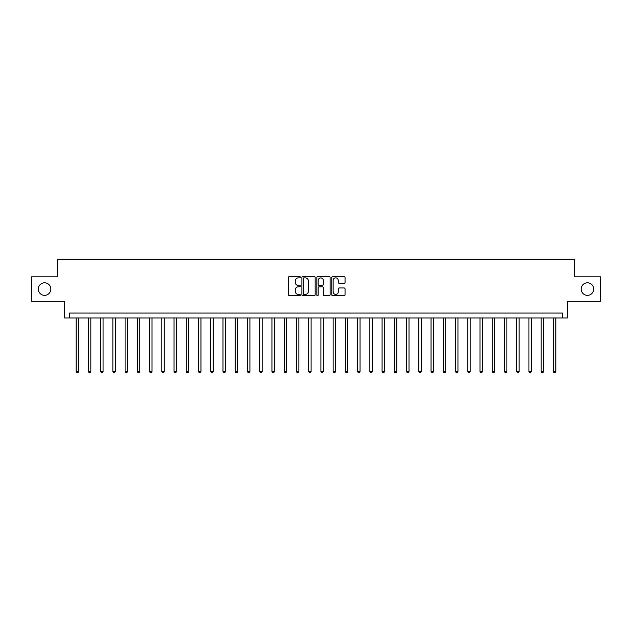 <?xml version="1.0" encoding="UTF-8"?>
<svg xmlns="http://www.w3.org/2000/svg" width="632" height="632" viewBox="0 0 632 632"><rect width="100%" height="100%" fill="white"/><g stroke="black" fill="none" stroke-linecap="round" stroke-linejoin="round"><path stroke-width="0.95" d="M300.334 277.203A0.671 0.671 0 0 0 299.663 276.532L289.456 276.532A0.964 0.964 0 0 0 288.492 277.495L288.492 294.788A0.964 0.964 0 0 0 289.456 295.752L299.663 295.752A0.671 0.671 0 0 0 300.334 295.081A0.671 0.671 0 0 0 299.663 294.401L298.344 294.401A3.073 3.073 0 0 1 295.27 291.328L295.27 289.891A3.073 3.073 0 0 1 298.344 286.81L299.663 286.81A0.671 0.671 0 0 0 300.334 286.138A0.671 0.671 0 0 0 299.663 285.467L298.344 285.467A3.073 3.073 0 0 1 295.27 282.393L295.27 280.948A3.073 3.073 0 0 1 298.344 277.875L299.663 277.875A0.671 0.671 0 0 0 300.334 277.203M581.163 289.077A6.265 6.265 0 0 0 587.428 295.342A6.265 6.265 0 0 0 593.693 289.077A6.265 6.265 0 0 0 587.428 282.812A6.265 6.265 0 0 0 581.163 289.077M38.307 289.077A6.265 6.265 0 0 0 44.572 295.342A6.265 6.265 0 0 0 50.837 289.077A6.265 6.265 0 0 0 44.572 282.812A6.265 6.265 0 0 0 38.307 289.077M344.085 283.302A0.964 0.964 0 0 0 345.048 282.346L345.048 277.495A0.964 0.964 0 0 0 344.085 276.532L332.748 276.532A0.964 0.964 0 0 0 331.784 277.495L331.784 294.788A0.964 0.964 0 0 0 332.748 295.752L344.085 295.752A0.964 0.964 0 0 0 345.048 294.788L345.048 288.927A0.964 0.964 0 0 0 344.085 287.963L339.234 287.963A0.964 0.964 0 0 0 338.27 288.927L338.27 291.834A2.567 2.567 0 0 1 335.703 294.401A2.567 2.567 0 0 1 333.127 291.834L333.127 280.45A2.567 2.567 0 0 1 335.703 277.875A2.567 2.567 0 0 1 338.27 280.45L338.27 282.346A0.964 0.964 0 0 0 339.234 283.302L344.085 283.302M562.464 317.959L567.362 317.959L567.362 301.314L600.4 301.314L600.4 276.84L574.701 276.84L574.701 259.215L57.299 259.215L57.299 276.84L31.6 276.84L31.6 301.314L64.638 301.314L64.638 317.959L562.464 317.959L562.464 313.061L69.536 313.061L69.536 317.959M315.163 277.495A0.964 0.964 0 0 0 314.199 276.532L302.862 276.532A0.964 0.964 0 0 0 301.899 277.495L301.899 294.788A0.964 0.964 0 0 0 302.862 295.752L314.199 295.752A0.964 0.964 0 0 0 315.163 294.788L315.163 277.495M317.801 276.532L329.138 276.532A0.964 0.964 0 0 1 330.102 277.495L330.102 294.788A0.964 0.964 0 0 1 329.138 295.752L324.287 295.752A0.964 0.964 0 0 1 323.331 294.788L323.331 287.773A0.964 0.964 0 0 0 322.367 286.81L319.144 286.81A0.964 0.964 0 0 0 318.188 287.773L318.188 295.081A0.671 0.671 0 0 1 317.517 295.752A0.671 0.671 0 0 1 316.837 295.081L316.837 277.495A0.964 0.964 0 0 1 317.801 276.532M303.913 277.875A0.671 0.671 0 0 0 303.242 278.546L303.242 293.73A0.671 0.671 0 0 0 303.913 294.401L305.311 294.401A3.073 3.073 0 0 0 308.384 291.328L308.384 280.948A3.073 3.073 0 0 0 305.311 277.875L303.913 277.875M323.331 280.497A2.567 2.567 0 0 0 320.756 277.922A2.567 2.567 0 0 0 318.188 280.497L318.188 284.511A0.964 0.964 0 0 0 319.144 285.467L322.367 285.467A0.964 0.964 0 0 0 323.331 284.511L323.331 280.497M76.148 317.959L76.148 371.513L78.589 371.513L78.589 317.959M78.589 371.513L77.855 372.785L76.875 372.785L76.148 371.513M88.385 317.959L88.385 371.513L90.826 371.513L90.826 317.959M90.826 371.513L90.092 372.785L89.12 372.785L88.385 371.513M100.622 317.959L100.622 371.513L103.063 371.513L103.063 317.959M103.063 371.513L102.337 372.785L101.357 372.785L100.622 371.513M112.859 317.959L112.859 371.513L115.308 371.513L115.308 317.959M115.308 371.513L114.574 372.785L113.594 372.785L112.859 371.513M125.097 317.959L125.097 371.513L127.545 371.513L127.545 317.959M127.545 371.513L126.811 372.785L125.831 372.785L125.097 371.513M137.334 317.959L137.334 371.513L139.783 371.513L139.783 317.959M139.783 371.513L139.048 372.785L138.068 372.785L137.334 371.513M149.571 317.959L149.571 371.513L152.02 371.513L152.02 317.959M152.02 371.513L151.285 372.785L150.305 372.785L149.571 371.513M161.808 317.959L161.808 371.513L164.257 371.513L164.257 317.959M164.257 371.513L163.522 372.785L162.543 372.785L161.808 371.513M174.045 317.959L174.045 371.513L176.494 371.513L176.494 317.959M176.494 371.513L175.759 372.785L174.78 372.785L174.045 371.513M186.282 317.959L186.282 371.513L188.731 371.513L188.731 317.959M188.731 371.513L187.996 372.785L187.017 372.785L186.282 371.513M198.519 317.959L198.519 371.513L200.968 371.513L200.968 317.959M200.968 371.513L200.233 372.785L199.254 372.785L198.519 371.513M210.756 317.959L210.756 371.513L213.205 371.513L213.205 317.959M213.205 371.513L212.47 372.785L211.491 372.785L210.756 371.513M222.993 317.959L222.993 371.513L225.442 371.513L225.442 317.959M225.442 371.513L224.708 372.785L223.728 372.785L222.993 371.513M235.23 317.959L235.23 371.513L237.679 371.513L237.679 317.959M237.679 371.513L236.945 372.785L235.965 372.785L235.23 371.513M247.468 317.959L247.468 371.513L249.917 371.513L249.917 317.959M249.917 371.513L249.182 372.785L248.202 372.785L247.468 371.513M259.705 317.959L259.705 371.513L262.154 371.513L262.154 317.959M262.154 371.513L261.419 372.785L260.439 372.785L259.705 371.513M271.942 317.959L271.942 371.513L274.391 371.513L274.391 317.959M274.391 371.513L273.656 372.785L272.676 372.785L271.942 371.513M284.179 317.959L284.179 371.513L286.628 371.513L286.628 317.959M286.628 371.513L285.893 372.785L284.913 372.785L284.179 371.513M296.424 317.959L296.424 371.513L298.865 371.513L298.865 317.959M298.865 371.513L298.13 372.785L297.151 372.785L296.424 371.513M308.661 317.959L308.661 371.513L311.102 371.513L311.102 317.959M311.102 371.513L310.367 372.785L309.396 372.785L308.661 371.513M320.898 317.959L320.898 371.513L323.339 371.513L323.339 317.959M323.339 371.513L322.604 372.785L321.633 372.785L320.898 371.513M333.135 317.959L333.135 371.513L335.576 371.513L335.576 317.959M335.576 371.513L334.849 372.785L333.87 372.785L333.135 371.513M345.372 317.959L345.372 371.513L347.821 371.513L347.821 317.959M347.821 371.513L347.087 372.785L346.107 372.785L345.372 371.513M357.609 317.959L357.609 371.513L360.058 371.513L360.058 317.959M360.058 371.513L359.324 372.785L358.344 372.785L357.609 371.513M369.846 317.959L369.846 371.513L372.295 371.513L372.295 317.959M372.295 371.513L371.561 372.785L370.581 372.785L369.846 371.513M382.084 317.959L382.084 371.513L384.533 371.513L384.533 317.959M384.533 371.513L383.798 372.785L382.818 372.785L382.084 371.513M394.321 317.959L394.321 371.513L396.77 371.513L396.77 317.959M396.77 371.513L396.035 372.785L395.055 372.785L394.321 371.513M406.558 317.959L406.558 371.513L409.007 371.513L409.007 317.959M409.007 371.513L408.272 372.785L407.292 372.785L406.558 371.513M418.795 317.959L418.795 371.513L421.244 371.513L421.244 317.959M421.244 371.513L420.509 372.785L419.529 372.785L418.795 371.513M431.032 317.959L431.032 371.513L433.481 371.513L433.481 317.959M433.481 371.513L432.746 372.785L431.767 372.785L431.032 371.513M443.269 317.959L443.269 371.513L445.718 371.513L445.718 317.959M445.718 371.513L444.983 372.785L444.004 372.785L443.269 371.513M455.506 317.959L455.506 371.513L457.955 371.513L457.955 317.959M457.955 371.513L457.22 372.785L456.241 372.785L455.506 371.513M467.743 317.959L467.743 371.513L470.192 371.513L470.192 317.959M470.192 371.513L469.458 372.785L468.478 372.785L467.743 371.513M479.98 317.959L479.98 371.513L482.429 371.513L482.429 317.959M482.429 371.513L481.695 372.785L480.715 372.785L479.98 371.513M492.217 317.959L492.217 371.513L494.666 371.513L494.666 317.959M494.666 371.513L493.932 372.785L492.952 372.785L492.217 371.513M504.454 317.959L504.454 371.513L506.904 371.513L506.904 317.959M506.904 371.513L506.169 372.785L505.189 372.785L504.454 371.513M516.692 317.959L516.692 371.513L519.141 371.513L519.141 317.959M519.141 371.513L518.406 372.785L517.426 372.785L516.692 371.513M528.937 317.959L528.937 371.513L531.378 371.513L531.378 317.959M531.378 371.513L530.643 372.785L529.663 372.785L528.937 371.513M541.174 317.959L541.174 371.513L543.615 371.513L543.615 317.959M543.615 371.513L542.88 372.785L541.908 372.785L541.174 371.513M553.411 317.959L553.411 371.513L555.852 371.513L555.852 317.959M555.852 371.513L555.125 372.785L554.146 372.785L553.411 371.513"/></g></svg>
